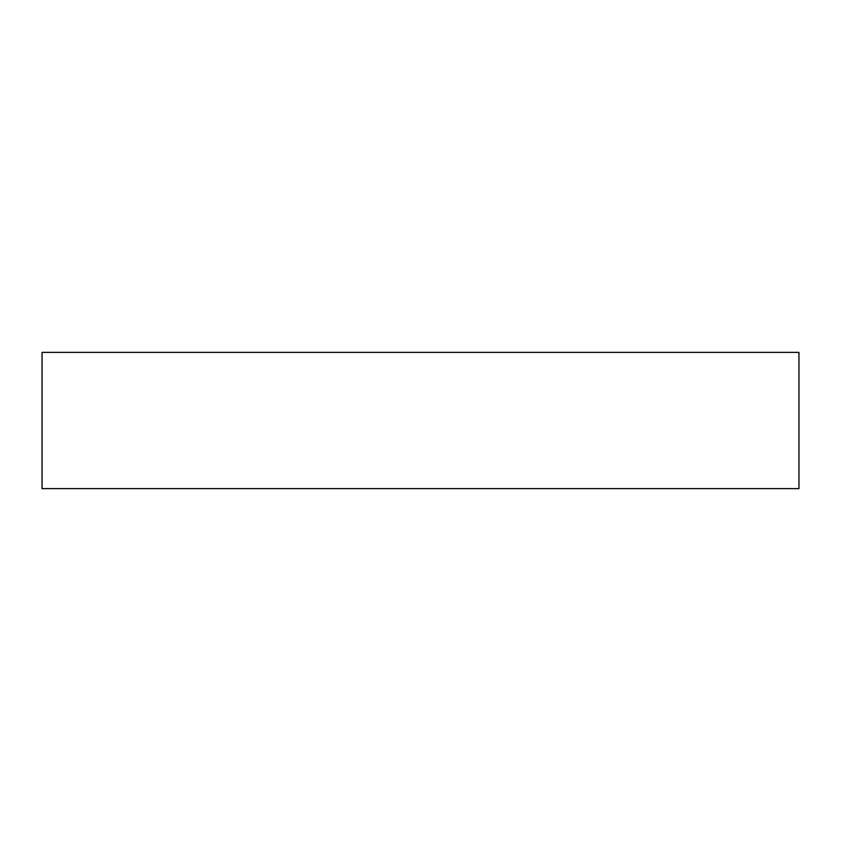 <?xml version="1.0" encoding="UTF-8"?>
<svg xmlns="http://www.w3.org/2000/svg" width="841" height="841" viewBox="0 0 841 841"><rect width="100%" height="100%" fill="white"/><g stroke="black" fill="none" stroke-linecap="round" stroke-linejoin="round"><path stroke-width="1.26" d="M42.05 488.621L798.95 488.621L798.95 352.379L42.05 352.379L42.05 488.621"/></g></svg>
